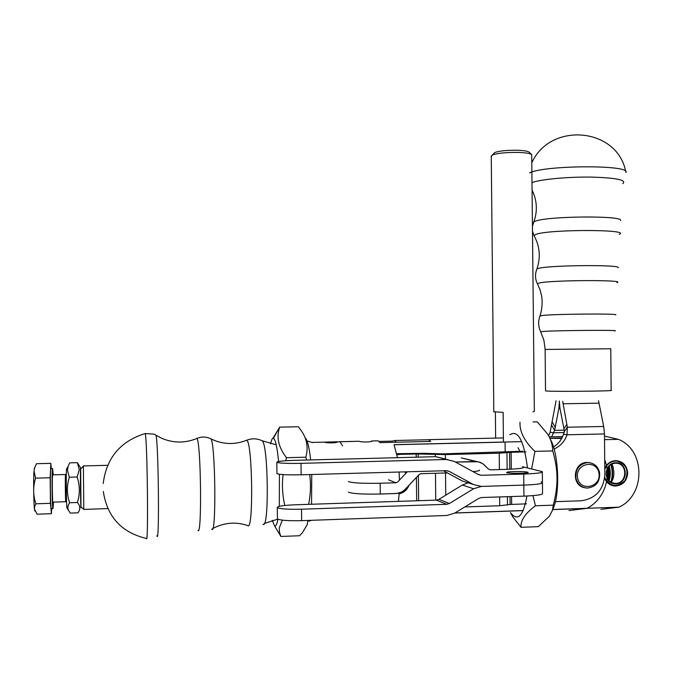 <?xml version="1.0" encoding="UTF-8"?>
<svg xmlns="http://www.w3.org/2000/svg" width="673" height="673" viewBox="0 0 673 673"><rect width="100%" height="100%" fill="white"/><g stroke="black" fill="none" stroke-linecap="round" stroke-linejoin="round"><path stroke-width="1.01" d="M107.789 508.569L83.797 509.419L83.376 465.935M80.996 506.786L80.651 468.938M526.025 451.886L509.596 452.365L509.764 469.241M522.77 451.23L442.657 453.88L423.603 453.308L398.5 453.678L400.822 454.359L416.175 453.972L416.208 457.194M499.383 469.569L499.215 453.19L445.341 454.578L416.175 453.972M499.215 453.19L509.596 452.365M396.75 453.779L398.5 453.678M396.952 454.763L400.822 454.359M510.033 496.59L510.109 504.489L526.538 503.841M510.109 504.489L499.736 505.734L499.652 496.935M464.799 506.937L499.736 505.734M553.45 446.973C558.279 444.012 561.635 439.78 563.511 434.262L564.285 431.746L563.932 428.701L559.986 408.41L559.28 401.041M563.511 434.262L567.028 434.783L567.314 427.229L562.721 401.31M555.343 501.654L581.001 500.796C595.597 498.76 603.538 490.028 604.834 474.583L604.472 433.95L603.689 426.472L598.533 400.713M603.689 426.472L567.314 427.229L564.285 431.746M554.056 449.009C560.357 446.249 564.681 441.505 567.028 434.783L604.472 433.95M551.667 425.176L554.619 430.375L553.433 432.781L550.127 432.293L556.058 400.797M564.167 430.173L554.619 430.375L558.876 408.309L559.456 401.058M551.675 436.811L553.433 432.781L564.167 432.546M548.655 435.776L550.127 432.293M625.932 172.481C631.552 164.666 543.877 165.062 529.584 172.936M576.012 478.436C577.67 484.316 581.396 487.538 587.184 488.102C596.143 486.991 600.266 481.7 599.55 472.236C597.742 465.985 593.729 462.763 587.521 462.561C579.058 464.134 575.222 469.426 576.012 478.436M577.644 478.234C574.431 464.05 595.883 458.464 598.852 472.648C602.074 486.747 580.681 492.451 577.644 478.234M589.885 462.713L586.873 462.435C573.169 462.334 570.956 485.384 584.467 487.681M399.165 493.856C403.834 492.754 407.089 489.936 408.932 485.401M406.812 472.32L406.383 471.823M404.734 471.866L406.021 473.161M406.366 488.144L403.573 490.844M50.147 477.754L50.837 463.344L36.51 463.705L34.609 467.844L34.012 470.923L35.585 478.15C32.935 486.781 33.036 495.336 35.896 503.799L34.643 506.676L34.491 509.209L37.116 514.189L51.442 513.709L50.45 503.337L50.147 477.754L35.585 478.15M34.777 467.331L34.012 470.923C33.271 480.758 33.776 508.056 34.727 510.605L34.962 510.984M50.45 503.337L35.896 503.799M51.67 508.494L51.442 513.709M50.837 463.344L51.299 468.593M51.022 468.601L50.887 468.601C49.911 469.67 50.408 511.766 51.358 508.502L52.923 508.452M65.861 501.713C65.399 503.909 65.062 475.256 65.542 474.507L66.291 475.693M52.738 474.852L52.654 474.86C52.006 475.618 52.351 504.321 52.982 502.125L65.794 501.721M53.243 474.844L52.578 468.559C51.628 469.619 52.124 511.707 53.049 508.452L53.478 502.108M77.126 476.997C79.944 485.418 80.045 493.915 77.429 502.495L69.597 502.739C66.77 494.31 66.669 485.805 69.294 477.216L67.468 470.032L68.116 466.397L69.672 462.864L77.378 462.662L79.263 469.72L77.126 476.997L69.294 477.216M66.77 468.669L66.484 469.14C66.004 474.381 66.383 505.919 66.938 507.812L67.056 507.989M77.429 502.495C80.306 505.903 80.491 509.352 77.975 512.826L70.27 513.078L68.587 510.487C67.409 508.199 67.746 505.616 69.597 502.739M80.558 467.844L77.378 462.662M80.701 468.879L80.625 467.954C80.07 463.529 80.676 515.459 81.08 506.87M285.705 460.744L286.496 457.707C278.403 447.276 276.14 437.088 279.699 427.136L272.994 438.266M276.889 529.752L280.893 536.457L279.497 532.402L279.253 527.943L282.332 520.162M272.262 520.322L274.449 525.68C275.45 526.564 276.376 525.462 277.226 522.357L277.907 519.228M279.295 506.332L279.421 474.255M278.58 461.493C277.209 447.158 275.493 439.419 273.423 438.274C272.363 437.997 271.421 439.856 270.605 443.844M284.78 505.482C282.399 494.882 281.836 484.594 283.097 474.6M307.881 520.431L307.191 524.755L302.261 532.89L299.569 535.742L280.893 536.457M309.008 521.222L309.26 520.389M311.549 504.245L311.75 474.499M310.657 459.928C309.294 447.839 307.578 440.563 305.492 438.106M286.496 457.707L305.836 457.211L306.652 460.029M279.699 427.136L298.383 426.758L300.89 430.182C306.905 438.409 308.554 447.419 305.836 457.211M309.681 474.558C311.019 484.08 310.674 494.016 308.646 504.346M337.106 441.782L337.215 441.841C338.241 443.002 326.111 443.28 324.445 442.136L337.106 441.782L336.677 442.228M505.187 451.701L505.087 442.102L394.075 444.744M561.677 438.476L549.925 438.316M552.642 509.579L586.822 508.367L568.921 510.555M454.847 513.028L523.182 510.614M343.491 441.623L342.725 441.639M392.25 441.202L394.555 440.512L396.481 442.228M604.699 459.836C612.026 477.485 603.698 500.19 586.822 508.367M561.206 438.056L561.215 439.259M371.656 440.908L371.774 440.966C373.002 442.119 361.014 442.397 359.155 441.261L339.899 441.707L342.574 445.896L339.899 441.707L338.637 441.808L359.155 441.261C361.014 442.397 373.002 442.119 371.774 440.966L371.395 441.328L371.656 440.908M398.458 501.377L399.215 493.023L398.458 501.377M399.442 480.169L399.097 472.025L399.442 480.169M397.482 457.674L394.041 444.668L521.743 441.631L394.041 444.668L397.482 457.674M561.947 437.963L549.891 438.249L561.947 437.963M618.386 439.334L604.522 439.662L618.386 439.334C645.466 450.01 645.878 494.899 619.017 507.164L600.955 509.343L619.017 507.164L552.659 509.503L619.017 507.164C645.878 494.899 645.466 450.01 618.386 439.334L604.489 436.087L618.386 439.334M454.973 512.952L523.215 510.538L454.973 512.952M380.043 442.615L378.176 440.823L371.774 440.966L378.176 440.823L380.043 442.615L430.67 441.429L428.482 439.662L430.67 441.429L380.043 442.615M379.092 441.429L392.325 441.126L379.092 441.429M426.775 439.772L428.482 439.662L426.775 439.772M627.69 472.984C626.874 465.236 622.803 461.123 615.467 460.626C610.546 461.055 606.979 463.638 604.775 468.383C606.979 463.638 610.546 461.055 615.467 460.626C622.803 461.123 626.874 465.236 627.69 472.984C626.95 481.035 622.777 485.393 615.189 486.057C622.777 485.393 626.95 481.035 627.69 472.984M604.606 478.293C606.684 483.096 610.209 485.687 615.189 486.057C610.209 485.687 606.684 483.096 604.606 478.293M616.451 462.746C629.07 463.377 627.648 484.72 615.038 483.929C602.369 483.357 603.807 461.897 616.451 462.746M607.038 468.93C608.863 465.396 611.648 463.487 615.4 463.209L616.224 463.217C628.22 463.419 627.152 484.139 615.181 483.399C611.622 483.189 608.947 481.464 607.155 478.217M613.019 466.515L613.885 472.261M609.528 479.369L608.442 479.992M604.783 469.375C607.012 463.832 610.941 461.047 616.561 461.013C626.571 464.025 629.356 470.595 624.906 480.715C616.863 487.975 610.125 486.89 604.707 477.468M491.265 156.422L492.35 155.017C497.423 153.183 505.903 152.317 517.789 152.409C525.546 152.662 530.181 153.394 531.704 154.605L534.337 411.464L532.974 411.834M495.378 412.103L495.639 438.106M503.429 442.068L503.135 412.398L493.805 411.741M493.688 153.621L494.722 152.544C499.181 150.929 506.592 150.163 516.965 150.247C523.745 150.466 527.8 151.114 529.146 152.182L531.636 154.538M380.279 494.024C362.848 494.369 352.257 493.738 348.513 492.131C352.257 493.738 362.848 494.369 380.279 494.024L380.169 483.239C362.739 483.576 352.147 483.004 348.395 481.531C352.147 483.004 362.739 483.576 380.169 483.239L395.951 482.768L380.169 483.239L380.279 494.024L397.524 493.393L401.066 492.342L404.204 490.331L419.119 474.524L420.945 473.683L447.436 472.926L420.945 473.683L419.119 474.524L404.759 489.835L401.731 492.013L396.792 493.477L380.279 494.024M490.297 469.83L505.49 469.392C518.075 468.955 524.124 468.206 523.644 467.146C524.124 468.206 518.075 468.955 505.49 469.392L490.297 469.83L488.489 469.106L483.466 464.185L480.371 462.385L461.283 457.884L475.475 461.501L455.402 462.048L478.318 461.762L482.886 463.747L488.489 469.106L490.297 469.83M397.793 481.927L407.3 471.79L397.793 481.927L395.951 482.768L397.793 481.927M447.217 459.508L435.902 456.681L294.858 460.34C282.652 460.736 276.645 461.409 276.813 462.343C279.64 463.251 287.708 463.588 301.024 463.344L301.142 474.793C287.834 475.054 279.766 474.667 276.94 473.649L276.94 473.254M467.424 482.608L462.292 480.976L443.448 470.772M522.484 466.717L542.337 471.638C542.909 472.783 536.709 473.59 523.72 474.061L481.254 475.298L478.654 474.675L454.208 461.4L446.325 459.508L301.024 463.344M523.72 474.061L523.83 485.098L481.372 486.419L473.556 484.568L449.068 471.31L446.435 470.688L301.142 474.793M542.345 472.11L542.446 482.457C543.018 483.719 536.818 484.594 523.83 485.098L481.372 486.419L473.599 488.749L449.396 503.513L446.779 504.304L301.521 509.209C288.212 509.503 280.145 508.973 277.31 507.627L277.436 518.925C280.262 520.38 288.338 520.961 301.647 520.658L446.897 515.476L454.738 513.095L478.89 498.314L481.481 497.532L523.939 496.136L523.83 485.098C536.818 484.594 543.018 483.719 542.446 482.457L541.117 481.918M479.403 470.048C480.026 470.629 477.906 471.159 473.043 471.63M514.037 471.58C521.55 471.453 526.227 471.697 528.069 472.311C530.105 473.447 507.518 473.699 506.601 472.547C506.407 472.084 508.881 471.765 514.037 471.58M468.105 482.827L462.326 485.04L438.889 499.358L436.348 500.123L295.346 504.784C283.148 505.314 277.133 506.256 277.31 507.627M277.436 518.925L277.427 518.37M523.939 496.136C536.919 495.597 543.128 494.647 542.547 493.275L542.446 482.978M144.813 433.622L145.166 433.538C147.286 436.642 148.582 546.274 146.403 538.459C121.493 532.486 107.133 516.822 103.314 491.475M610.891 464.58C612.649 471.033 612.598 476.879 610.748 482.112M608.358 480.059L608.367 466.801M608.022 467.264L608.022 479.63M611.235 464.378C613.086 471.007 613.036 476.98 611.067 482.297M612.026 463.983C614.676 471.596 614.441 477.637 611.311 482.078L611.118 482.322M533.075 421.937L537.273 421.853L547.839 434.354C550.851 439.133 552.491 444.651 552.752 450.927C555.578 460.879 557 469.88 557 477.923C557.151 485.956 555.906 495.042 553.273 505.154L552.348 510.571L549.42 516.183L538.299 526.656L521.037 527.312C520.372 520.582 525.176 513.398 535.456 505.776L532.974 495.631M550.27 439.116C558.927 454.031 560.34 494.865 552.651 509.554M510.462 512.633L512.801 516.847L521.037 527.312M553.273 505.154L535.456 505.776M509.89 434.758C518.067 429.483 523.922 440.529 527.472 467.912M526.925 496.018C523.274 516.023 517.899 521.693 510.815 513.036L510.546 512.624M518.05 447.688L519.893 451.305M552.752 450.927L534.926 451.381C524.469 441.438 519.497 431.713 520.002 422.207M531.628 468.904L534.926 451.381M416.419 477.401L416.663 500.771M511.64 504.346L511.564 496.539M511.295 469.165L511.127 452.264M506.962 452.719L507.131 469.342M507.4 496.682L507.484 505.036M445.341 454.578L445.383 459.011M445.526 472.984L445.753 495.185M418.648 500.704L418.387 475.306M418.194 457.144L418.16 453.972M435.751 500.14L435.481 473.27M435.305 456.698L435.288 454.553M563.932 428.701L566.96 424.167M598.785 403.169L562.956 403.775M555.368 427.54L552.407 422.35M559.961 408.284L558.876 408.309M622.777 183.67C626.992 180.011 616.384 177.815 590.97 177.092C567.364 176.772 540.352 179.363 532.099 182.593M615.669 314.922C620.296 313.416 553.206 313.971 541.706 315.536L539.906 316.133M614.626 330.931C623.265 329.871 554.619 330.401 542.648 331.495L540.722 331.848M616.914 282.643C627.421 279.758 552.466 280.018 539.485 282.929L537.5 283.922M618.1 267.753C622.247 264.565 550.716 265.086 538.627 268.342L536.953 268.847L536.659 269.57M619.21 234.339C631.838 229.342 550.295 229.199 536.272 234.238L534.017 235.592C539.822 246.158 540.806 257.237 536.953 268.847C534.892 273.945 535.027 278.883 537.365 283.67L540.099 289.895L541.74 296.557C542.581 303.111 542.009 309.53 540.032 315.805C538.013 321.273 538.232 326.59 540.68 331.755L543.927 340.328L545.138 349.506M545.517 390.887L547.183 391.047C557.597 391.753 616.762 391.08 611.143 390.315L610.773 348.765L545.138 349.447L545.517 390.752M620.573 220.525C624.081 215.469 548.15 216.025 535.498 221.148L533.874 221.854L533.361 223.024M388.514 479.824L395.951 482.768L388.514 479.824M446.325 459.508L435.902 456.681M478.158 474.406L481.254 475.298M462.292 480.976L473.556 484.568M449.068 471.31L447.065 470.705M301.647 520.658L301.521 509.209M462.326 485.04L473.599 488.749M449.396 503.513L438.889 499.358M446.779 504.304L436.348 500.123M155.673 435.044L155.749 435.103C158.391 435.406 159.686 547.401 156.91 535.75M261.704 440.579L262.007 440.722C268.308 442.767 269.343 530.66 262.992 524.208M245.595 440.689L246.697 440.243C252.56 441.976 253.628 532.587 247.706 525.546C235.802 521.575 224.151 522.559 212.735 528.507M210.481 438.661L210.683 438.762C215.394 439.906 216.538 537.416 211.743 529.062M196.079 438.788L196.878 438.46C200.958 441.135 202.093 537.18 197.963 530.408M609.225 465.867C610.722 471.437 610.647 476.4 608.998 480.758M608.552 466.582C609.746 471.537 609.696 476.047 608.4 480.11M107.621 465.304L83.317 465.935M80.979 506.777L83.797 509.419M80.533 469.056L83.284 466.313M397.81 454.62L396.868 454.342M625.697 171.455C617.292 127.668 550.598 121.46 531.906 162.588M532.52 226.035L533.874 221.854C537.651 211.028 537.079 200.504 532.175 190.282M532.579 231.504L534.017 235.592M586.873 462.435L587.521 462.561M34.727 510.605L35.089 511.186M66.518 500.115L65.937 501.091M52.654 474.86L65.542 474.507M34.23 468.467L34.609 467.844M50.887 468.601L52.578 468.559M66.938 507.812L68.587 510.487M66.484 469.14L68.116 466.397M274.449 525.68L280.885 536.423M273.423 438.274L279.421 427.473M428.667 439.73L394.555 440.512M340.042 441.774L337.215 441.841M324.445 442.136L312.07 442.422M562.628 436.558L549.235 436.87L562.628 436.558M503.396 437.93L428.482 439.662L503.396 437.93M615.181 483.399L611.656 482.591M493.805 411.893L491.256 155.799M494.722 152.544L492.35 155.017M276.94 473.649L276.813 462.343M103.221 483.483C106.435 457.901 120.408 441.252 145.141 433.538L153.932 434.119L161.873 438.375C173.533 443.213 185.201 443.238 196.878 438.46C201.572 436.474 206.174 436.575 210.683 438.762C222.485 444.542 234.49 445.038 246.697 440.243C251.904 438.207 257.002 438.367 262.007 440.722L276.241 444.794M307.006 440.865L312.465 442.607M309.025 521.171L311.582 520.305M277.739 519.144L264.304 523.501M510.815 513.036L512.801 516.847"/></g></svg>
